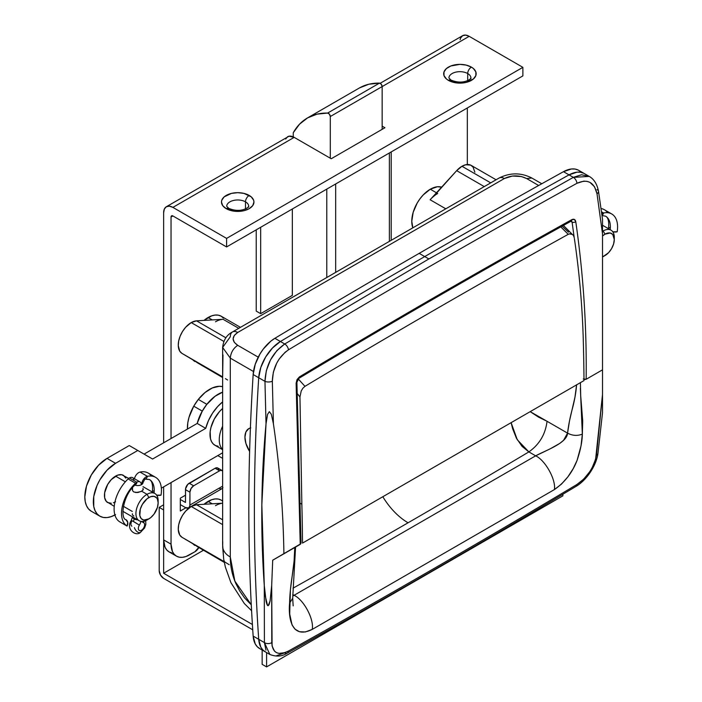 <?xml version="1.0" encoding="UTF-8"?>
<svg xmlns="http://www.w3.org/2000/svg" width="702" height="702" viewBox="0 0 702 702"><rect width="100%" height="100%" fill="white"/><g stroke="black" fill="none" stroke-linecap="round" stroke-linejoin="round"><path stroke-width="1.05" d="M449.026 77.176A10.995 6.353 180 0 1 456.405 72.008A10.995 6.353 180 0 1 467.699 73.534L467.699 80.669L467.699 73.534A10.995 6.353 180 0 1 470.919 78.027L469.857 79.387C464.408 82.713 458.143 82.959 451.061 80.116L448.92 78.027A10.995 6.353 180 0 1 455.712 72.157A10.995 6.353 180 0 1 467.699 73.534A5.239 3.027 -60 0 1 471.402 67.12A16.234 9.372 0 0 0 448.438 67.12A16.234 9.372 0 0 0 448.438 80.379L456.756 82.941L466.137 82.415L473.42 78.957L475.851 75.579L475.851 71.92L473.42 68.542L471.402 67.12L466.137 65.093L459.924 64.373L450.903 65.953L446.419 68.542L443.997 71.92L443.997 75.579L446.419 78.957L448.438 80.379A5.239 3.027 -60 0 1 451.061 80.116A5.239 3.027 120 0 0 448.438 80.379A16.234 9.372 -0 0 0 471.402 80.379A16.234 9.372 -0 0 0 471.402 67.12A5.239 3.027 120 0 0 467.699 73.534A10.995 6.353 180 0 1 470.823 78.878M226.807 205.467A10.995 6.353 180 0 1 234.196 200.307A10.995 6.353 180 0 1 245.489 201.834L245.489 208.959L245.489 201.834A10.995 6.353 180 0 1 248.71 206.318L247.648 207.678C242.199 211.004 235.933 211.249 228.843 208.415L226.711 206.318A10.995 6.353 180 0 1 233.503 200.456A10.995 6.353 180 0 1 245.489 201.834A5.239 3.027 -60 0 1 249.192 195.419A16.234 9.372 0 0 0 226.228 195.419A16.234 9.372 0 0 0 226.228 208.669L234.538 211.241L243.927 210.705L249.192 208.669L252.711 205.633L253.948 202.044L253.633 200.219L251.211 196.832L243.927 193.383L237.706 192.673L231.493 193.383L224.21 196.832L221.788 200.219L221.472 202.044L222.709 205.633L226.228 208.669A5.239 3.027 -60 0 1 228.843 208.415A5.239 3.027 120 0 0 226.228 208.669A16.234 9.372 -0 0 0 249.192 208.669A16.234 9.372 -0 0 0 249.192 195.419A5.239 3.027 120 0 0 245.489 201.834A10.995 6.353 180 0 1 248.613 207.178M467.33 107.959L467.33 164.514L467.33 107.959M199.14 546.998L194.858 551.798L185.951 556.528L182.476 557.318L179.273 557.195L176.465 556.151L174.166 554.247L172.455 551.535L171.042 544.164L171.042 482.581L171.042 544.164L163.636 539.891L165.049 547.262L166.76 549.964L169.059 551.877L171.867 552.913M166.348 206.739L289.048 136.197L294.191 137.364L331.221 158.749L294.191 137.364L172.894 207.388L169.357 206.16L166.348 206.739L164.347 209.047L163.636 212.732A13.092 7.564 60 0 1 166.348 206.739A13.092 7.564 60 0 1 172.894 207.388L226.597 238.39L522.885 67.339L469.182 36.328L382.151 86.583A2.615 1.509 -120 0 0 379.492 83.117L381.283 84.266L382.151 86.583L330.3 116.514L329.431 114.207L327.641 113.057L379.492 83.117L327.641 113.057L317.014 114.163L307.573 117.892L299.578 124.14L293.26 132.739L293.26 136.881L293.26 132.739A104.756 60.477 60 0 1 307.458 117.954A104.756 60.477 60 0 1 327.641 113.057A2.615 1.509 60 0 1 330.3 116.514L330.3 158.213L330.3 116.514L469.182 36.328L522.885 67.339L226.597 238.39L226.597 246.946L172.894 215.944L171.586 215.812L171.042 217.015A2.615 1.509 60 0 1 171.586 215.812A2.615 1.509 60 0 1 172.894 215.944L171.042 217.015L171.042 438.531L171.042 217.015L172.894 215.944L226.597 246.946L522.885 75.886L226.597 246.946L226.597 238.39L172.894 207.388L294.191 137.364A13.092 7.564 -120 0 0 287.644 136.715L285.635 139.022M256.23 229.844L256.23 311.1L256.23 229.844M185.486 495.2L180.309 498.192L180.309 511.021L185.881 507.809L180.309 511.021L180.309 498.192L185.486 495.2M292.339 295.384L260.67 313.662L256.23 311.1L260.67 313.662L260.67 227.272L260.67 313.662L292.339 295.384L292.339 208.994L292.339 295.384M176.474 556.151A26.185 15.119 -60 0 1 171.042 544.164L163.636 539.891L163.636 486.863L163.636 539.891A26.185 15.119 120 0 0 169.059 551.877L176.474 556.151A26.185 15.119 -60 0 0 189.566 554.852L194.858 551.798A7.854 4.537 -60 0 0 198.789 547.657M163.636 212.732L163.636 442.813L163.636 212.732M380.159 83.301L462.636 35.679L465.637 35.1L469.182 36.328A13.092 7.564 -120 0 0 462.636 35.679L460.626 37.996L460.1 39.698M331.221 158.749L384.924 127.738L382.151 126.141L384.924 127.738L331.221 158.749M522.885 67.339L522.885 75.886L522.885 67.339M389.373 152.975L389.373 241.374L389.373 152.975M335.67 272.376L335.67 183.977L335.67 272.376M326.781 189.11L326.781 277.509L326.781 189.11M250.772 427.895L248.78 428.632L245.928 431.914L244.928 437.144L245.928 443.532L249.614 451.456A18.594 10.732 60 0 1 250.395 427.983M430.291 189.215L436.468 192.787L430.291 189.215A26.185 15.119 120 0 0 412.837 227.825L411.776 221.288L413.188 212.294L417.199 203.036L420.007 198.763L423.209 194.937L430.291 189.215L437.381 186.75L441.619 187.144A26.185 15.119 120 0 0 430.291 189.215M474.859 172.201L473.051 167.067L470.638 165.102L465.716 164.751L461.969 166.269L490.716 182.862L461.969 166.269A18.331 10.583 120 0 0 456.66 170.656L484.257 186.592L456.66 170.656L433.818 196.209M181.923 353.36L222.631 376.86L181.923 353.36L222.631 377.527L181.923 353.36L179.712 351.097L178.264 345.63L178.668 341.049L180.142 336.179L182.555 331.423L185.705 327.193L191.216 322.587A18.331 10.583 120 0 0 179.282 338.627A18.331 10.583 120 0 0 181.923 353.36M223.824 341.418L191.216 322.587L196.534 320.84L223.078 319.287L238.75 328.334L223.078 319.287L196.534 320.84A18.331 10.583 120 0 0 191.216 322.587L223.824 341.418M223.736 559.406L222.683 547.279C223.394 551.307 225.939 554.545 230.3 556.993L234.854 581.098L251.272 604.808L244.515 597.858L239.724 590.97L235.933 583.678C232.178 575.219 230.3 566.321 230.3 556.993L230.3 358.134L222.631 347.446L222.657 376.632L222.982 354.949M215.488 321.788A26.185 15.119 -60 0 1 223.078 319.287M208.082 317.515L212.25 319.919L208.082 317.515A26.185 15.119 120 0 0 203.992 320.402L211.697 315.839L215.172 315.049L218.366 315.172L221.174 316.216A26.185 15.119 120 0 0 208.082 317.515M224.701 561.863L223.991 560.547M181.923 537.249L224.131 561.618L181.923 537.249L224.28 562.372L181.923 537.249L179.712 534.985L178.264 529.519L178.668 524.938L180.142 520.068L182.555 515.312L185.705 511.082L191.216 506.484A18.331 10.583 120 0 0 179.282 522.516A18.331 10.583 120 0 0 181.923 537.249M222.631 524.613L191.216 506.484L196.534 504.729L222.631 503.202L196.534 504.729A18.331 10.583 120 0 0 191.216 506.484L222.631 524.613M222.631 347.446L230.3 336.758A10.477 6.046 60 0 1 232.476 331.958C226.728 334.88 223.455 340.049 222.631 347.446L230.3 358.134L230.3 556.993C225.939 554.545 223.394 551.307 222.683 547.279L222.718 541.549M215.488 505.677A26.185 15.119 -60 0 1 222.631 503.211M208.082 501.403L212.25 503.808L208.082 501.403A26.185 15.119 120 0 0 203.992 504.29L211.697 499.727L215.172 498.938L218.366 499.061L221.174 500.105A26.185 15.119 120 0 0 208.082 501.403M265.961 650.14L264.408 642.584L264.285 585.565C260.451 531.642 261.021 477.737 266.023 423.85L267.567 414.364L269.349 411.644L271.323 414.268L273.411 423.789C279.765 467.041 283.257 510.372 283.898 553.79L272.701 560.205L271.683 585.547L270.103 600.921L269.059 604.685L268.182 605.721L267.48 605.326L265.259 595.91L264.285 585.565L261.837 504.694L266.023 423.85L264.961 381.344L258.713 377.737L260.811 367.436L265.61 357.064L272.455 348.017L280.431 341.505A10475.218 6047.897 -60 0 1 424.736 256.572L419.182 253.361A10475.218 6047.897 -60 0 1 563.487 171.674L569.041 174.877A10475.218 6047.897 120 0 0 424.736 256.572A10475.218 6047.897 -60 0 1 569.041 174.877L577.018 172.174L580.651 172.262L583.871 173.324L580.651 172.262L577.018 172.174L569.041 174.877A31.423 18.147 -60 0 1 584.327 173.57A31.423 18.147 120 0 0 569.041 174.877A10475.218 6047.897 120 0 0 424.736 256.572A10475.218 6047.897 120 0 0 280.431 341.505L284.731 343.989L428.869 258.95L424.736 256.572A10475.218 6047.897 120 0 0 280.431 341.505A31.423 18.147 120 0 0 258.713 377.737L264.961 381.344L266.339 370.63L270.489 359.915L276.904 350.605L284.731 343.989L280.431 341.505L272.455 348.017L268.831 352.29L265.61 357.064L260.811 367.436L258.713 377.737A2095.04 1209.581 120 0 0 258.713 639.294A31.423 18.147 120 0 0 265.154 651.754A31.423 18.147 -60 0 1 258.713 639.294L264.408 642.584L258.713 639.294L260.811 647.174L262.908 650.017L265.61 652L262.908 650.017L260.811 647.174L258.713 639.294C255.818 597.437 254.378 554.677 254.378 511.021C254.378 554.677 255.818 597.437 258.713 639.294L253.159 636.091C250.263 594.225 248.824 551.474 248.824 507.809C248.824 464.154 250.263 419.735 253.159 374.535L255.256 364.233L260.056 353.861L263.276 349.087L270.814 341.172L274.877 338.303L280.431 341.505A10475.218 6047.897 -60 0 1 424.736 256.572L428.869 258.95L573.341 177.36L581.51 174.754L589.259 176.421L573.341 177.36L569.041 174.877L573.341 177.36A5.239 3.071 61.1 0 1 576.947 183.292C480.563 236.504 384.406 292.023 288.478 349.833L285.126 352.264L279.142 359.064L276.702 363.206L273.35 372.209L272.332 381.212L273.411 423.789C279.765 467.041 283.257 510.372 283.898 553.79L300.228 544.357L296.121 383.204L297.016 379.606L299.403 376.921C390.031 322.464 480.835 270.042 571.805 219.656L574.394 219.463L575.78 221.744C583.336 274.061 586.784 326.57 586.152 379.282L602.509 369.84L602.509 233.784L597.007 193.761L594.541 186.785L589.934 182.371L587.012 181.335L583.792 181.134L576.947 183.292C587.539 178.624 594.225 182.116 597.007 193.761L602.509 233.784L602.509 219.296M580.414 382.546L580.694 395.726L582.704 420.946L582.335 434.099C577.413 436.082 572.481 435.758 567.549 433.125L547.042 421.279C545.445 434.292 539.382 444.498 528.86 451.904L535.652 455.826L549.938 448.955L559.757 443.427L563.592 440.286L567.549 433.125C568.515 425.14 570.103 417.085 572.314 408.95C574.578 400.509 576.009 392.436 576.596 384.731L574.973 397.13L569.533 420.752L567.549 433.125L547.042 421.279C545.445 434.292 539.382 444.498 528.86 451.904L517.269 439.742L511.109 422.665L512.644 428.729L516.382 438.109L522.042 446.358L528.86 451.904A10430.693 6022.195 -60 0 1 408.073 522.779A52.378 30.239 60 0 1 382.827 496.735A52.378 30.239 -120 0 0 408.073 522.779A10430.693 6022.195 120 0 0 528.86 451.904L535.652 455.826L294.077 595.296L292.734 594.524L294.077 595.296C303.782 599.701 314.242 619.366 312.223 629.404L305.396 631.949L299.526 631.747L295.042 629.194L292.041 624.92L289.698 614.013L290.435 589.689L294.077 561.205L294.796 547.446C294.814 557.019 293.769 564.645 292.278 575.5C290.628 586.003 289.742 595.208 289.61 603.106L292.69 598.332L289.61 603.106C288.285 616.198 290.707 640.11 312.223 629.404C314.242 619.366 303.782 599.701 294.077 595.296L292.699 596.13M433.634 298.052L569.927 220.963A2.615 1.536 61 0 0 571.235 221.095A2.615 1.536 -119 0 0 571.805 219.656A2.615 1.536 61 0 1 571.235 221.095M496.077 179.765L471.139 165.365A18.331 10.583 120 0 0 461.969 166.269L456.66 170.656L430.115 199.754A26.185 15.119 -60 0 1 437.697 193.498M602.509 369.84L586.152 379.282C586.784 326.57 583.336 274.061 575.78 221.744C575.245 219.401 573.92 218.708 571.805 219.656C480.835 270.042 390.031 322.464 299.403 376.921L296.121 383.204L300.228 544.357L300.842 543.734L272.701 560.205L271.683 585.547L272.086 645.989L274.464 651.087L276.483 652.623L278.957 653.404L284.994 652.632L288.382 651.079C384.354 597.639 480.51 542.119 576.842 484.538L583.643 479.168L589.698 471.797L592.163 467.69L595.612 459.231L602.509 394.55L602.509 219.735M580.37 388.408L582.335 434.099C577.413 436.082 572.481 435.758 567.549 433.125C567.234 443.137 545.042 450.64 535.652 455.826C545.296 460.266 556.107 479.729 554.404 489.584C564.812 482.327 572.376 472.578 577.097 460.328C580.501 450.193 582.248 441.444 582.335 434.099L581.045 445.788L577.097 460.328L573.227 468.567L567.944 476.763L561.468 484.108L554.404 489.584L312.223 629.404L554.404 489.584C556.107 479.729 545.296 460.266 535.652 455.826L294.077 595.296M602.509 223.657L602.509 229.58M602.509 401.149L602.509 403.606M260.056 648.797L257.353 646.814L255.256 643.962L253.159 636.091A31.423 18.147 120 0 0 259.6 648.551L269.849 654.466C276.36 656.958 282.16 656.51 287.241 653.123A5.239 3.089 -119.1 0 0 288.382 651.079A5.239 3.089 60.9 0 1 287.241 653.123C383.266 599.64 479.466 544.103 575.842 486.495A5.239 2.957 -120.9 0 0 576.842 484.538A5.239 2.957 59.1 0 1 575.842 486.504C587.205 479.905 596.463 464.935 597.964 453.387L602.509 412.732L602.509 369.787M571.446 221.007L572.086 222.113L574.21 237.662L572.086 222.113L570.779 221.349L572.086 222.113A2.615 1.457 -8.2 0 0 575.78 221.744A2.615 1.457 171.8 0 1 572.086 222.113L571.226 221.095C480.282 271.472 389.513 323.876 298.912 378.325A2.615 1.483 -121 0 0 299.403 376.921A2.615 1.483 59 0 1 298.912 378.317L296.902 382.292A2.615 1.246 178.6 0 1 296.121 383.204A2.615 1.246 -1.4 0 0 296.902 382.292L301.018 542.936M538.469 417.076L530.186 411.653L547.042 421.279L538.469 417.076M300.237 541.277L296.183 383.748M292.997 588.188A10430.693 6022.195 120 0 0 408.073 522.779A10430.693 6022.195 -60 0 1 292.997 588.188M586.179 379.264L583.265 378.992L585.266 379.528M287.241 653.123A5.239 3.089 60.9 0 1 284.626 652.86L276.755 655.642M230.3 358.134L253.483 371.516L230.3 358.134C230.774 352.702 233.239 348.429 237.706 345.305L234.301 342.357L233.108 338.89L234.301 335.424L237.706 332.476L504.369 178.527L512.425 176.044L521.489 176.562L526.588 178.527L538.662 185.495L526.588 178.527L531.826 178.01L526.588 178.527C519.182 175.009 511.776 175.009 504.369 178.527A10.477 6.046 -120 0 0 499.131 178.01A10.477 6.046 60 0 1 504.369 178.527L237.706 332.476A10.477 6.046 -120 0 0 232.476 331.958A10.477 6.046 60 0 1 237.706 332.476C231.625 336.749 231.625 341.023 237.706 345.305C233.239 348.429 230.774 352.702 230.3 358.134M258.713 377.737C255.818 422.937 254.378 467.365 254.378 511.021C254.378 467.365 255.818 422.937 258.713 377.737A31.423 18.147 -60 0 1 280.431 341.505L274.877 338.303A10475.218 6047.897 -60 0 1 419.182 253.361A10475.218 6047.897 120 0 0 274.877 338.303A31.423 18.147 120 0 0 253.159 374.535L258.713 377.737L253.159 374.535A2095.04 1209.581 120 0 0 253.159 636.091L258.713 639.294A2095.04 1209.581 -60 0 1 258.713 377.737M271.683 585.547L270.103 600.921L268.182 605.721C267.453 605.87 266.742 604.308 266.067 601.044L264.285 585.565L264.408 642.584A5.239 3.475 0.2 0 0 271.788 642.602L271.683 585.547M602.509 412.653L602.509 394.55L596.463 455.15A5.239 3.019 7.8 0 0 597.964 453.369A5.239 3.019 -172.2 0 1 596.463 455.15C593.945 467.532 587.407 477.334 576.842 484.538C480.51 542.119 384.354 597.639 288.382 651.079C278.08 655.914 272.551 653.088 271.788 642.602A5.239 3.475 -179.8 0 1 264.408 642.584L269.858 654.466M597.016 189.637A5.239 2.905 171 0 1 598.499 191.295A5.239 2.905 171 0 1 597.007 193.761A5.239 2.905 -9 0 0 598.499 191.295C597.104 184.117 594.032 179.159 589.259 176.421L578.764 170.358A31.423 18.147 120 0 0 563.487 171.674L571.463 168.971L575.096 169.059L578.316 170.112L581.019 172.095M576.947 183.292A5.239 3.071 -118.9 0 0 573.341 177.36L428.869 258.95L284.731 343.989A5.239 2.975 58.9 0 1 288.478 349.833C384.406 292.023 480.563 236.504 576.947 183.292M288.478 349.833A5.239 2.975 -121.1 0 0 284.731 343.989C272.376 352.79 265.786 365.242 264.961 381.344A5.239 2.439 -1.4 0 0 272.332 381.212C272.815 367.672 278.194 357.221 288.478 349.833M273.411 423.789L272.332 381.212A5.239 2.439 178.6 0 1 264.961 381.344L266.023 423.85L267.567 414.364L269.349 411.644L271.323 414.268L273.411 423.789M258.231 357.151L237.706 345.305L258.231 357.151M222.631 376.281L222.631 544.506L223.701 559.196L225.351 567.049L230.905 582.634L244.357 603.571L251.588 610.714M229.177 564.689L225.044 562.144M200.474 548.236L202.211 549.631M193.287 544.182A26.185 15.119 120 0 0 194.989 545.463L192.681 543.55M222.631 519.796L196.534 504.729L222.631 519.796M227.597 380.001L225.403 378.641M200.474 364.347L202.211 365.742M193.287 360.293A26.185 15.119 120 0 0 194.989 361.574L192.681 359.661M225.86 337.776L196.534 320.84L225.86 337.776M445.788 208.801L430.115 199.754L445.788 208.801M222.631 500.947L221.174 500.105L222.631 501.158M196.534 546.165L224.28 562.372M240.461 327.351L221.174 316.216L223.482 318.12M196.534 362.276L222.631 377.536M382.151 86.583L382.151 129.344L382.151 86.583M359.424 87.952L368.857 84.222L379.492 83.117A104.756 60.477 -120 0 0 359.31 88.022L307.458 117.954M568.234 234.336C480.317 283.011 392.558 333.678 304.958 386.337L302.834 388.276L301.211 390.996L299.956 396.963L301.851 504.22A2095.04 1209.581 60 0 1 302.518 543.094L583.994 380.589A2095.04 1209.581 -120 0 0 583.327 341.716C582.414 307.239 579.431 272.841 574.376 238.522C579.431 272.841 582.414 307.239 583.327 341.716A2095.04 1209.581 60 0 1 583.994 380.589L302.518 543.094A2095.04 1209.581 60 0 0 301.851 504.22L299.956 396.963L297.165 393.436L299.956 396.963L301.211 390.996L302.834 388.276L304.958 386.337C392.558 333.678 480.317 283.011 568.234 234.336L560.801 226.886L568.234 234.336L569.375 233.88L568.234 234.336M570.472 233.757L569.375 233.88L572.358 234.459L570.472 233.757M573.095 235.205L572.358 234.459M298.227 378.904L304.958 386.337L298.227 378.904M299.947 503.115L301.851 504.22L299.947 503.115M562.355 226.36L568.488 232.16M573.683 236.162L574.104 237.276M180.309 504.606L185.486 507.599L180.309 504.606M222.631 486.153L189.935 505.036L189.935 492.207L191.023 488.557L193.638 485.793L219.559 470.823L220.981 470.331L222.639 470.945A5.239 3.027 -60 0 0 222.183 470.559L217.734 467.997L215.839 467.918L215.119 468.26L219.559 470.823L193.638 485.793L189.189 483.222L215.119 468.26L187.776 484.371L185.565 488.767L185.486 502.465L180.309 499.473L185.486 502.465L185.486 489.636L189.935 492.207L189.847 505.984L188.636 507.915L185.486 507.599A6.283 3.633 60 0 0 188.636 507.915A6.283 3.633 60 0 0 189.935 505.036L222.631 486.153M218.752 469.603L217.734 467.997A5.239 3.027 120 0 0 215.119 468.26L219.559 470.823A5.239 3.027 -60 0 1 222.183 470.559M163.636 578.378L252.738 629.817L163.636 578.378A6.283 3.633 60 0 1 159.196 570.682L160.495 575.061L163.636 578.378M262.153 650.026L262.153 664.338L266.593 666.9L562.881 495.84L266.593 666.9L266.593 652.588L266.593 666.9L262.153 664.338L262.153 650.026M562.881 494.234L562.881 495.84L562.881 494.234M163.636 573.244L203.378 550.307L163.636 573.244L163.636 509.95L159.196 507.388L159.196 570.682L159.196 507.388L163.636 504.817L159.196 507.388L163.636 509.95L163.636 573.244L252.395 624.49L163.636 573.244M218.822 488.355L221.288 488.917M222.631 488.065A6.283 3.633 -120 0 1 221.964 488.671L222.929 487.557M193.638 485.793L189.189 483.222A5.239 3.027 120 0 0 185.486 489.636L189.935 492.207A5.239 3.027 -60 0 1 193.638 485.793M563.487 171.674A10475.218 6047.897 120 0 0 419.182 253.361L424.736 256.572A10475.218 6047.897 -60 0 1 569.041 174.877L563.487 171.674M193.761 406.177L202.273 411.1A31.423 18.147 -60 0 1 206.844 404.326L198.324 399.412A31.423 18.147 120 0 0 193.761 406.177L189.013 417.295L187.794 422.832L187.434 429.071A31.423 18.147 120 0 1 193.761 406.177L198.324 399.412L206.844 404.326L213.592 397.411L217.199 394.805L222.631 392.172A31.423 18.147 120 0 0 197.192 423.438L202.273 411.1L206.844 404.326A31.423 18.147 -60 0 1 222.631 392.172L215.093 396.244L206.572 404.668L201.878 411.802L197.192 423.438A31.423 18.147 -60 0 1 202.273 411.1L193.761 406.177M222.631 458.318L217.76 455.616L222.631 458.318M222.631 386.662L219.252 386.293L212.302 387.96L205.072 392.488L198.324 399.412A31.423 18.147 120 0 1 222.631 386.662M222.631 452.799L161.355 488.18L222.631 452.799M115.558 514.619L111.223 516.628L107.055 517.576L103.212 517.427L99.842 516.172L97.078 513.882L95.024 510.635L93.761 506.546L93.761 496.533L97.078 485.372L99.842 479.887L107.055 470.164L115.558 463.302L137.776 450.473L152.588 459.029L205.712 428.36L208.485 420.542L212.618 413.048L217.787 406.423L222.631 401.904A31.423 18.147 -60 0 0 205.712 428.36L152.588 459.029L129.256 445.551L137.776 450.473L115.558 463.302L107.037 458.38L129.256 445.551L107.037 458.38A31.423 18.147 120 0 0 86.504 486.074A31.423 18.147 120 0 0 91.321 511.258L88.557 508.968L86.504 505.712L85.24 501.632L84.819 496.876L86.504 486.074L91.321 474.973L98.534 465.25L107.037 458.38L115.558 463.302A31.423 18.147 -60 0 0 95.024 490.996A31.423 18.147 -60 0 0 99.842 516.172L91.321 511.258M144.077 454.106L197.192 423.438L205.712 428.36L197.192 423.438L144.077 454.106M114.9 514.987A31.423 18.147 -60 0 1 99.842 516.172M222.631 426.219A23.57 13.61 120 0 0 222.631 449.447A23.57 13.61 -60 0 1 222.631 426.219M218.164 446.27L215.532 445.559L213.329 444.05L211.635 441.804L210.512 438.899L210.161 431.607L210.942 427.492L214.259 419.12L219.463 411.618L222.631 408.467A23.57 13.61 120 0 0 210.6 428.94A23.57 13.61 120 0 0 214.882 445.226L222.631 449.701M603.185 256.607L605.036 255.537A13.092 7.564 -60 0 1 602.509 256.59L605.036 255.537L603.185 256.607A15.716 9.073 -60 0 1 602.509 256.976A15.716 9.073 120 0 0 603.185 256.607L608.581 252.676L611.582 248.631L613.592 243.998L614.294 239.505A13.092 7.564 -60 0 1 605.036 255.537M614.294 239.505A13.092 7.564 -60 0 0 605.036 234.161L610.178 232.985L612.741 234.468L614.294 239.505L614.294 237.364A15.716 9.073 120 0 0 603.185 230.949L605.036 234.161L602.509 236.021A13.092 7.564 -60 0 1 605.036 234.161L603.185 230.949A15.716 9.073 120 0 0 602.509 231.362A15.716 9.073 -60 0 1 603.185 230.949L602.509 230.563L603.185 230.949A15.716 9.073 -60 0 1 611.047 230.168A15.716 9.073 -60 0 1 614.259 238.505M132.38 488.592L132.274 489.355M132.696 490.856L133.889 492.014L132.696 490.856M132.696 515.136L133.889 516.049M132.38 513.759L132.38 514.68M143.278 489.364L141.664 491.207L147.034 494.305L148.885 497.516A13.092 7.564 -60 0 1 158.143 502.86A13.092 7.564 -60 0 1 148.885 518.892L143.743 520.068L141.19 518.585L139.803 515.531L140.33 509.055L142.339 504.422L147.078 498.762L150.693 496.674L154.036 496.349L156.59 497.823L157.441 499.175L158.143 502.86L157.441 507.353L154.036 514.127L150.693 517.646L147.034 519.963L148.885 518.892A13.092 7.564 -60 0 1 139.628 513.548A13.092 7.564 -60 0 1 148.885 497.516L147.034 494.305A15.716 9.073 120 0 0 135.925 513.548A15.716 9.073 120 0 0 147.034 519.963A15.716 9.073 -60 0 1 139.18 520.744A15.716 9.073 -60 0 1 136.767 508.151A15.716 9.073 -60 0 1 147.034 494.305L141.664 491.207L137.776 492.532L133.889 492.014M125.825 478.123L123.412 475.351A15.716 9.073 120 0 0 115.558 476.132L125.368 481.8L115.558 476.132A15.716 9.073 120 0 0 105.291 489.978A15.716 9.073 120 0 0 107.696 502.571L111.302 503.264M158.143 502.86L158.143 500.719A15.716 9.073 120 0 0 147.034 494.305A15.716 9.073 -60 0 1 154.896 493.524A15.716 9.073 -60 0 1 158.108 501.86M142.866 488.443L143.173 488.899M132.274 511.442L123.368 506.3M128.738 478.431L121.727 474.727L117.725 475.122L111.302 479.563L107.696 484.424L104.659 492.751L104.659 497.753L106.318 501.421L114.242 506.344M113.391 502.799L115.558 501.79M148.885 518.892L147.034 519.963M140.979 491.567L135.837 492.602M143.269 489.215L143.068 490.014M139.988 481.914L132.59 477.641A6.283 3.633 120 0 0 129.449 477.948L136.846 482.221A6.283 3.633 -60 0 1 139.988 481.914A6.283 3.633 -60 0 1 141.295 484.784A5.239 3.027 180 0 1 134.968 485.1A5.239 3.027 0 0 0 141.295 484.784A6.283 3.633 120 0 0 136.846 482.221A5.239 3.027 60 0 1 135.767 484.406A5.239 3.027 -120 0 0 136.846 482.221A6.283 3.633 120 0 0 135.521 483.222A5.239 1.983 46.8 0 1 135.346 484.74A5.239 1.983 -133.2 0 0 135.521 483.222A6.283 3.633 -60 0 1 136.846 482.221L129.449 477.948A6.283 3.633 120 0 0 128.124 478.948L135.521 483.222L128.124 478.948A6.283 3.633 -60 0 1 129.449 477.948A6.283 3.633 -60 0 1 133.889 480.51M119.682 521.805A28.238 16.304 -60 0 1 128.124 478.948A28.238 16.304 120 0 0 119.682 521.805L127.08 526.07A28.238 16.304 -60 0 1 135.521 483.222A28.238 16.304 120 0 0 127.08 526.07A5.239 4.273 -58 0 0 126.035 519.726A5.239 4.273 -58 0 0 125.921 519.655L127.738 522.376L127.08 526.07L119.682 521.805M155.59 477.334L148.192 473.06A28.238 16.304 120 0 0 140.031 472.077A6.283 3.633 120 0 0 134.451 478.711A6.283 3.633 -60 0 1 140.031 472.077L147.429 476.342A5.239 3.791 77.8 0 1 145.033 479.062A5.239 3.791 -102.2 0 0 147.429 476.342A28.238 16.304 -60 0 1 155.59 477.334A28.238 16.304 -60 0 1 161.03 495.138A28.238 16.304 120 0 0 147.429 476.342A6.283 3.633 120 0 0 141.664 484.573A5.239 3.027 0 0 0 143.015 482.546A5.239 3.027 180 0 1 141.664 484.573A6.283 3.633 -60 0 1 147.429 476.342L140.031 472.077A28.238 16.304 -60 0 1 151.404 476.053M154.036 493.129A23.263 13.426 120 0 0 149.526 479.58A23.263 13.426 -60 0 1 154.045 493.041M156.66 495.173A5.239 2.352 9.2 0 0 161.03 495.138L156.458 495.129M140.058 532.564A5.239 3.027 -120 0 0 141.479 530.229A4.449 2.571 -60 0 0 144.384 526.307A4.449 2.571 -60 0 0 143.699 522.736A4.449 2.571 -60 0 0 143.585 522.674A8.248 4.765 -60 0 1 143.366 522.56A8.248 4.765 -60 0 1 142.295 521.472A8.248 4.765 120 0 0 143.585 522.674A5.239 4.273 -65.1 0 0 144.094 521.209A5.239 4.273 114.9 0 1 143.585 522.674A4.449 2.571 -60 0 1 144.41 526.202A4.449 2.571 -60 0 1 141.479 530.229A5.239 3.027 60 0 1 140.058 532.564A5.239 3.027 60 0 1 134.389 527.641M131.853 526.175A4.449 2.571 120 0 1 131.967 520.84L133.31 521.323A3.273 1.887 120 0 0 134.073 518.892A5.239 3.027 180 0 1 132.546 516.918A5.239 3.027 0 0 0 134.073 518.892A3.273 1.887 -60 0 1 133.31 521.323L139.365 525.114A8.248 4.765 120 0 0 140.97 521.384A8.248 4.765 -60 0 1 139.365 525.114L131.388 520.314M137.504 519.778A5.239 3.027 180 0 1 134.073 518.892A5.239 3.027 0 0 0 137.504 519.778M141.479 530.229A4.449 2.571 -60 0 1 139.25 530.449A4.449 2.571 -60 0 1 139.365 525.114A4.449 2.571 -60 0 0 138.54 529.589A4.449 2.571 -60 0 0 141.479 530.229M153.054 491.154L153.633 490.865M603.58 212.987A5.239 3.791 77.8 0 1 602 215.33A5.239 3.791 -102.2 0 0 603.58 212.987A28.238 16.304 -60 0 1 611.74 213.978A28.238 16.304 -60 0 1 617.181 231.774A28.238 16.304 120 0 0 603.58 212.987A6.283 3.633 120 0 0 601.798 213.812A6.283 3.633 -60 0 1 603.58 212.987L601.517 211.802L603.58 212.987M610.187 229.773A23.263 13.426 120 0 0 605.677 216.225A23.263 13.426 -60 0 1 610.196 229.686M612.811 231.818A5.239 2.352 9.2 0 0 617.181 231.774L612.609 231.774M611.74 213.978L604.343 209.705A28.238 16.304 120 0 0 601.07 208.538A28.238 16.304 -60 0 1 607.555 212.697M609.204 227.799L609.784 227.509M391.207 240.312L391.207 151.913M293.173 605.887L292.69 598.332L295.568 547.051M602.509 219.208L598.499 191.277M541.777 183.757L531.826 178.01C521.042 172.525 510.143 172.525 499.131 178.01L232.476 331.958M572.876 234.942L563.399 225.439M221.964 488.671L188.636 507.915M611.047 230.168L602.509 225.245M139.18 520.744L122.868 511.328M154.896 493.524L143.015 486.67M126.018 519.717C120.121 518.839 122.578 495.287 135.354 484.731L135.793 484.389M143.015 482.546L144.893 479.089L149.403 479.51C152.097 480.852 153.08 485.056 152.343 492.102M145.718 520.638L145.84 524.359L144.568 528.001L140.4 532.414C136.144 536.933 125.184 529.308 131.335 520.314L132.538 516.76M141.444 521.446L143.366 522.56M132.538 490.566L132.538 487.688M602.026 215.575L605.554 216.155C608.248 217.497 609.231 221.7 608.494 228.747"/></g></svg>
